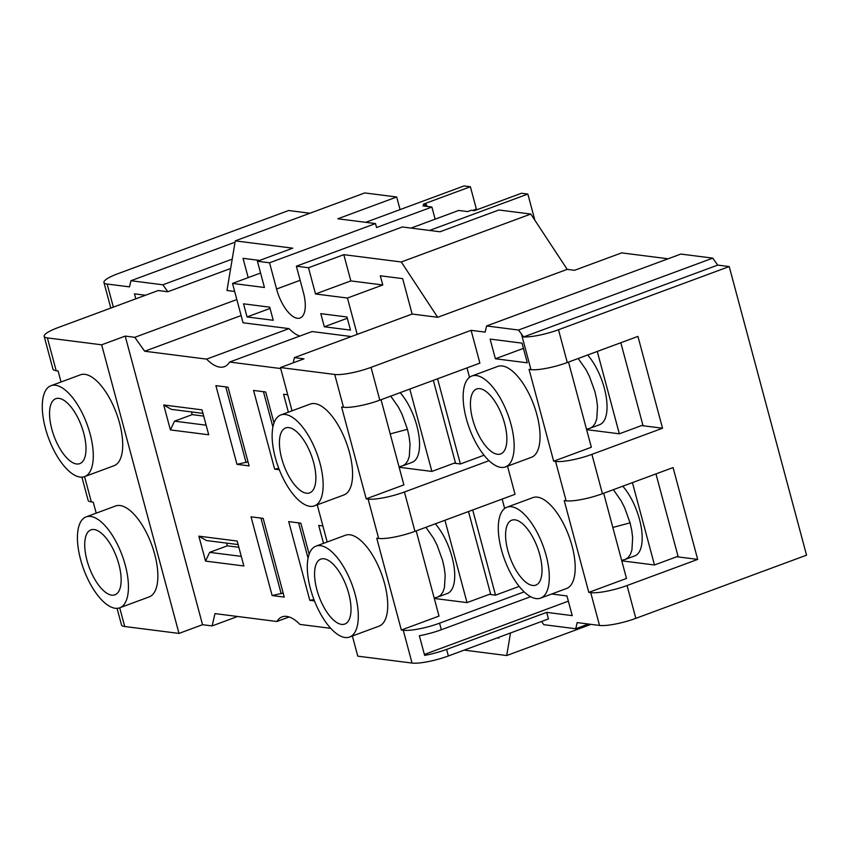 <?xml version="1.0" encoding="UTF-8"?>
<svg xmlns="http://www.w3.org/2000/svg" width="849" height="849" viewBox="0 0 849 849"><rect width="100%" height="100%" fill="white"/><g stroke="black" fill="none" stroke-linecap="round" stroke-linejoin="round"><path stroke-width="1.27" d="M55.472 385.244A48.467 20.45 -110.3 0 0 50.961 385.711A48.467 20.45 -110.3 0 0 46.897 433.308A48.467 20.45 -110.3 0 0 80.082 477.074A48.467 20.45 -110.3 0 0 84.603 476.618A48.467 20.45 -110.3 0 0 88.667 429.021A48.467 20.45 -110.3 0 0 55.472 385.244M96.202 513.157L93.241 502.13L91.331 501.886L84.56 476.629L114.031 465.719A48.467 20.45 -110.3 0 0 118.096 418.132A48.467 20.45 -110.3 0 0 84.911 374.356A48.467 20.45 -110.3 0 0 80.39 374.823L50.961 385.711M90.631 516.436A48.467 20.45 -110.3 0 0 86.11 516.892A48.467 20.45 -110.3 0 0 82.045 564.489A48.467 20.45 -110.3 0 0 115.231 608.266A48.467 20.45 -110.3 0 0 119.751 607.799A48.467 20.45 -110.3 0 0 123.816 560.202A48.467 20.45 -110.3 0 0 90.631 516.436M119.751 607.799L149.18 596.9A48.467 20.45 -110.3 0 0 153.245 549.314A48.467 20.45 -110.3 0 0 120.059 505.537A48.467 20.45 -110.3 0 0 115.538 506.004L86.11 516.892M501.451 549.812A48.467 20.45 -110.3 0 0 540.622 598.11A48.467 20.45 -110.3 0 0 546.14 555.501A48.467 20.45 -110.3 0 0 506.98 507.203A48.467 20.45 -110.3 0 0 501.451 549.812M540.622 598.11L566.516 588.516A48.467 20.45 -110.3 0 0 572.046 545.907A48.467 20.45 -110.3 0 0 532.875 497.62L506.98 507.203M466.303 418.631A48.467 20.45 -110.3 0 0 505.463 466.918A48.467 20.45 -110.3 0 0 510.992 424.309A48.467 20.45 -110.3 0 0 471.821 376.022A48.467 20.45 -110.3 0 0 466.303 418.631M505.463 466.918L531.368 457.335A48.467 20.45 -110.3 0 0 536.897 414.726A48.467 20.45 -110.3 0 0 497.726 366.439L471.821 376.022M285.338 414.492A48.467 20.45 -110.3 0 0 280.817 414.959A48.467 20.45 -110.3 0 0 276.753 462.546A48.467 20.45 -110.3 0 0 309.949 506.322A48.467 20.45 -110.3 0 0 314.459 505.855A48.467 20.45 -110.3 0 0 318.534 458.269A48.467 20.45 -110.3 0 0 285.338 414.492M314.459 505.855L343.898 494.967A48.467 20.45 -110.3 0 0 347.963 447.37A48.467 20.45 -110.3 0 0 314.777 403.593A48.467 20.45 -110.3 0 0 310.256 404.06L280.817 414.959M320.487 545.674A48.467 20.45 -110.3 0 0 315.977 546.14A48.467 20.45 -110.3 0 0 311.912 593.727A48.467 20.45 -110.3 0 0 345.097 637.503A48.467 20.45 -110.3 0 0 349.618 637.037A48.467 20.45 -110.3 0 0 353.683 589.45A48.467 20.45 -110.3 0 0 320.487 545.674M349.618 637.037L379.047 626.148A48.467 20.45 -110.3 0 0 383.111 578.551A48.467 20.45 -110.3 0 0 349.926 534.785A48.467 20.45 -110.3 0 0 345.405 535.241L315.977 546.14M118.892 564.373A34.618 14.603 -110.3 0 0 90.917 529.882A34.618 14.603 -110.3 0 0 86.969 560.319A34.618 14.603 -110.3 0 0 114.944 594.809A34.618 14.603 -110.3 0 0 118.892 564.373M51.81 429.138A34.618 14.603 69.7 0 1 55.758 398.701A34.618 14.603 69.7 0 1 83.743 433.192A34.618 14.603 69.7 0 1 79.795 463.628A34.618 14.603 69.7 0 1 51.81 429.138M515.014 519.853A34.618 14.603 69.7 0 1 538.712 551.128A34.618 14.603 69.7 0 1 535.815 585.12A34.618 14.603 69.7 0 1 532.588 585.449A34.618 14.603 69.7 0 1 508.88 554.185A34.618 14.603 69.7 0 1 511.777 520.193A34.618 14.603 69.7 0 1 515.014 519.853M497.429 454.268A34.618 14.603 -110.3 0 0 500.666 453.939A34.618 14.603 -110.3 0 0 503.563 419.947A34.618 14.603 -110.3 0 0 479.855 388.672A34.618 14.603 -110.3 0 0 476.629 389.001A34.618 14.603 -110.3 0 0 473.731 423.004A34.618 14.603 -110.3 0 0 497.429 454.268M313.61 462.44A34.618 14.603 -110.3 0 0 285.625 427.938A34.618 14.603 -110.3 0 0 281.677 458.375A34.618 14.603 -110.3 0 0 309.662 492.866A34.618 14.603 -110.3 0 0 313.61 462.44M316.826 589.556A34.618 14.603 69.7 0 1 320.773 559.12A34.618 14.603 69.7 0 1 348.759 593.621A34.618 14.603 69.7 0 1 344.811 624.057A34.618 14.603 69.7 0 1 316.826 589.556M587.635 355.009A41.537 17.532 69.7 0 1 604.339 388.184A41.537 17.532 69.7 0 1 599.606 424.702L590.182 428.183L592.846 426.516L595.181 423.301L596.773 418.78L597.505 406.544L596.614 399.295L594.926 391.665L589.429 376.415L585.842 369.389L578.211 358.501M622.784 486.19A41.537 17.532 69.7 0 1 639.488 519.365A41.537 17.532 69.7 0 1 634.755 555.883L625.342 559.374L627.995 557.708L630.329 554.493L631.921 549.961L632.654 537.725L631.762 530.476L630.075 522.846L624.577 507.606L620.99 500.57L613.36 489.682M400.166 392.641A41.537 17.532 69.7 0 1 416.87 425.805A41.537 17.532 69.7 0 1 412.136 462.323L402.713 465.814L405.366 464.148L407.711 460.933L409.303 456.412L410.035 444.165L409.144 436.927L407.456 429.297L401.959 414.047L398.361 407.021L390.742 396.122M435.314 523.822A41.537 17.532 69.7 0 1 452.018 556.986A41.537 17.532 69.7 0 1 447.285 593.515L437.861 596.996L440.525 595.329L442.86 592.114L444.452 587.593L445.184 575.346L444.292 568.108L442.605 560.478L437.108 545.228L433.521 538.202L425.89 527.303M309.949 213.226L288.649 210.51L117.937 273.696A27.699 5.402 -15 0 0 103.949 282.484A27.699 5.402 -15 0 0 107.154 284.033L113.352 307.147M396.695 197L364.773 192.935L235.269 240.861L292.735 248.173L257.417 261.248L269.547 262.787L375.502 223.574L337.828 218.777L396.695 197L400.07 209.597M530.784 214.054L498.862 209.99L439.994 231.777L402.32 226.98L296.365 266.204L308.495 267.743L343.813 254.668L401.28 261.98L530.784 214.054L567.196 269.366L574.54 270.3L621.627 252.875L668.11 258.786M235.046 242.198L130.937 280.722L129.504 286.877L107.154 284.033M234.674 291.472L226.98 290.496L235.269 240.861M426.973 206.403L426.485 204.588L423.29 204.185L470.388 186.748L464 185.942L365.686 222.321M429.541 230.45L527.855 194.06L534.87 220.262M401.28 261.98L437.691 317.303L567.196 269.366M510.493 632.983L506.726 655.534L590.989 624.344M506.726 655.534L464.18 650.122M237.593 616.491L212.112 625.915L202.54 624.694L178.99 633.418L124.718 626.509A27.699 5.402 165 0 1 121.513 624.96L117.056 608.34M130.937 280.722L162.859 284.786L167.815 291.748L158.232 290.528L58.167 327.565A27.699 5.402 165 0 0 44.18 336.363A27.699 5.402 165 0 0 47.385 337.902L101.657 344.811L178.99 633.418M145.497 295.25L134.45 293.839L135.798 298.837M162.859 284.786L232.223 259.115M167.815 291.748L230.652 268.496M236.839 299.548L134.789 337.318L125.206 336.098L101.657 344.811M248.195 277.612L243.026 258.319L259.614 260.431M426.485 204.588L422.951 205.893L431.897 207.029L376.553 227.511L375.502 223.574M296.365 266.204L303.39 292.438A29.078 12.268 69.7 0 1 300.079 318.004A29.078 12.268 69.7 0 1 276.572 289.021L269.547 262.787M431.897 207.029L435.144 219.159M320.795 313.652L346.976 316.985L350.488 330.102L324.307 326.78L320.795 313.652M269.717 307.158L273.229 320.275L247.048 316.942L243.536 303.825L269.717 307.158M257.417 261.248L264.442 287.482L232.52 283.417L243.058 322.779L289.021 328.616A48.467 20.45 -110.3 0 0 299.814 336.077M280.711 368.551L229.623 362.045L312.039 331.545L351.348 336.554M357.185 334.389L347.453 298.041L315.52 293.977L308.495 267.743M470.388 186.748L476.363 209.056A55.387 23.369 -110.3 0 0 476.576 209.862M411.022 228.094L458.715 210.446L467.65 211.581L471.184 210.276L474.379 210.679L521.466 193.254L527.855 194.06M343.813 254.668L350.839 280.913L382.772 284.967L380.31 275.787L402.659 278.631L412.147 314.045L437.691 317.303M350.839 280.913L315.52 293.977M590.734 592.634A27.699 5.402 -15 0 0 627.05 585.545L697.687 559.406L673.087 467.576L602.44 493.715A27.699 5.402 165 0 1 566.124 500.814L564.214 500.57L588.813 592.39L590.734 592.634L599.521 625.437A27.699 5.402 165 0 0 635.837 618.348L806.55 555.161L729.217 266.565L558.504 329.741A27.699 5.402 165 0 1 523.589 336.947L518.516 330.028L712.778 258.138L680.845 254.074L486.594 325.963L485.161 332.118L471.11 330.335L371.034 367.373A27.699 5.402 165 0 1 334.718 374.462L280.446 367.553L303.995 358.84L294.412 357.62L412.147 314.045M712.778 258.138L717.723 265.1L729.217 266.565M530.636 596.688L441.342 629.735A27.699 5.402 165 0 1 419.353 635.721L424.627 655.396A27.699 5.402 -15 0 0 446.606 649.411L546.682 612.373L548.443 618.932L448.368 655.969A27.699 5.402 165 0 1 412.052 663.058L357.779 656.16L352.377 636.018M498.766 637.323L498.968 638.077L497.302 637.864M61.043 381.976L58.093 370.949L56.172 370.705L47.385 337.902M125.206 336.098L202.54 624.694M330.749 628.334L299.93 624.418A48.467 20.45 -110.3 0 0 282.144 616.852A48.467 20.45 -110.3 0 0 276.901 621.489L214.988 613.615L212.112 625.915M81.907 477.159L88.126 500.337A27.699 5.402 -15 0 0 91.331 501.886M44.18 336.363L52.967 369.156A27.699 5.402 -15 0 0 56.172 370.705M241.127 315.552L144.691 351.242L134.789 337.318M232.52 283.417L260.569 273.038M324.307 326.78L347.315 318.258M247.048 316.942L270.056 308.431M382.772 284.967L347.453 298.041M289.021 328.616L206.604 359.116A48.467 20.45 -110.3 0 0 224.391 366.683A48.467 20.45 -110.3 0 0 229.623 362.045M206.604 359.116L144.691 351.242M490.106 339.08L495.381 358.766L527.303 362.82L522.029 343.145L490.106 339.08M546.682 612.373L572.226 615.621L566.952 595.945L551.691 594.003M599.521 625.437L577.171 622.593L575.739 628.748L543.816 624.684L541.545 621.489M602.44 493.715L591.902 454.364A27.699 5.402 -15 0 1 555.586 461.453L553.665 461.209L529.065 369.379L530.975 369.623A27.699 5.402 165 0 0 567.291 362.534L558.504 329.741M486.594 325.963L518.516 330.028M371.034 367.373L379.821 400.166L479.897 363.128L471.11 330.335M469.508 377.306L466.992 367.904M379.821 400.166A27.699 5.402 165 0 1 343.505 407.255L341.595 407.011L366.195 498.841L368.116 499.085L378.654 538.436A27.699 5.402 -15 0 0 414.97 531.347L515.046 494.309L507.511 466.165M504.656 508.487L502.141 499.085M294.412 357.62L293.202 362.831M280.446 367.553L292.035 410.81M317.229 504.837L327.183 541.991M378.654 538.436L376.744 538.192L401.344 630.022L403.264 630.266A27.699 5.402 -15 0 0 439.58 623.177L524.173 591.87M523.589 336.947L717.723 265.1M591.902 454.364L662.538 428.225L637.939 336.395L567.291 362.534M588.474 624.026L575.739 628.748M276.901 621.489L289.127 616.968M309.153 554.174L300.843 523.164L288.713 521.615L309.8 600.328L314.47 600.922M251.039 516.829L272.126 595.542L284.256 597.08L263.169 518.368L251.039 516.829M322.896 525.966L318.715 525.435L323.522 543.349M205.543 561.093L243.854 565.965L237.168 541.036L198.857 536.165L205.543 561.093L209.671 552.349L241.286 556.371M170.394 429.912L208.705 434.784L202.02 409.855L163.708 404.984L170.394 429.912L174.523 421.168L206.127 425.19M287.747 394.785L283.566 394.254L288.363 412.158M215.89 385.648L236.977 464.35L249.107 465.899L228.02 387.186L215.89 385.648M274.004 422.982L265.695 391.983L253.564 390.434L274.651 469.147L279.321 469.741M523.43 348.377L495.381 358.766M568.352 601.177L424.373 654.462M603.671 493.269L626.488 578.456L588.813 592.39M568.512 362.088L591.339 447.264L553.665 461.209M484.036 455.223L460.381 463.978L437.553 378.792M489.024 460.689L404.432 491.996A27.699 5.402 165 0 1 368.116 499.085M454.141 463.183L460.381 463.978M366.195 498.841L403.869 484.896L381.042 399.709M519.185 586.415L495.529 595.16L472.713 509.984M489.3 594.374L495.529 595.16M401.344 630.022L439.018 616.077L416.201 530.89M620.821 342.731L642.884 425.084L619.346 433.807L597.271 351.444M641.611 425.561L662.538 428.225M655.969 473.912L678.043 556.275L654.494 564.988L632.42 482.625M676.77 556.742L697.687 559.406M309.8 600.328L313.928 599.521M298.604 522.878L308.06 558.186M283.173 593.037L272.126 595.542M260.93 518.081L281.21 593.769M226.598 543.105L227.33 545.822L209.671 552.349M198.857 536.165L206.509 540.548L238.113 544.57M191.45 411.924L192.182 414.63L174.523 421.168M163.708 404.984L171.36 409.367L202.964 413.389M248.025 461.856L236.977 464.35M225.781 386.9L246.061 462.578M274.651 469.147L278.78 468.34M263.455 391.697L272.911 427.005M399.147 467.268L431.876 471.428L455.414 462.716L433.351 380.352M434.295 598.449L467.024 602.61L490.573 593.897L468.499 511.533M586.617 429.636L619.346 433.807M621.765 560.828L654.494 564.988M227.33 545.822L238.845 547.287M192.182 414.63L203.696 416.095M431.876 471.428L409.802 389.065M467.024 602.61L444.95 520.257M300.143 280.308L276.572 289.021M119.709 607.81L124.718 626.509M472.585 210.446L476.363 209.056M555.586 461.453L566.124 500.814M521.488 334.209L530.975 369.623M334.718 374.462L343.505 407.255M403.264 630.266L412.052 663.058M635.837 618.348L627.05 585.545M441.342 629.735L439.58 623.177M446.606 649.411L448.368 655.969M414.97 531.347L404.432 491.996M630.075 522.846L612.829 527.473M407.456 429.297L390.211 433.913M110.816 308.081L103.949 282.484M590.182 428.183L586.51 429.233M621.659 560.414L625.331 559.374M399.041 466.854L402.713 465.814M437.861 596.996L434.189 598.036"/></g></svg>
